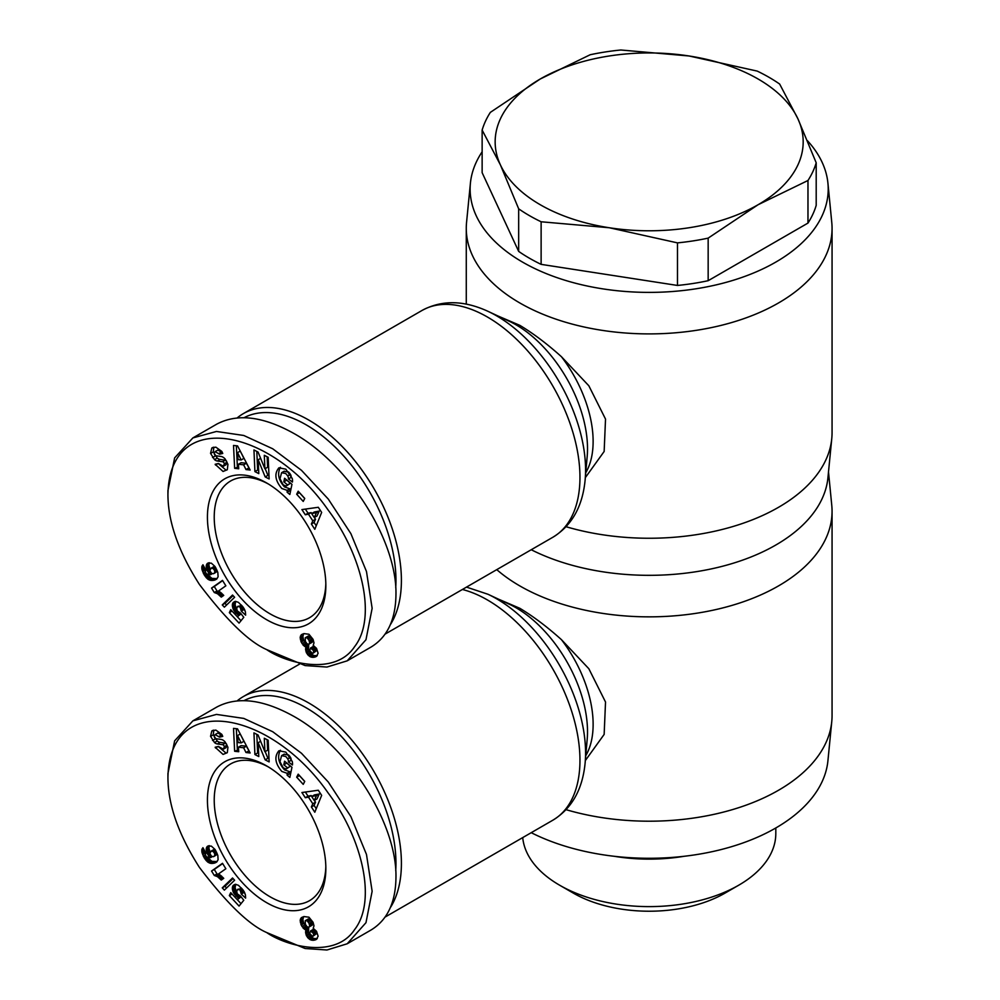 <?xml version="1.0" encoding="UTF-8"?>
<svg xmlns="http://www.w3.org/2000/svg" width="1000" height="1000" viewBox="0 0 1000 1000"><rect width="100%" height="100%" fill="white"/><g stroke="black" fill="none" stroke-linecap="round" stroke-linejoin="round"><path stroke-width="1.5" d="M390.4 624.612A130.912 75.588 -120 0 0 308.837 420.087A130.912 75.588 -120 0 0 243.388 413.6A130.912 75.588 -120 0 0 237.213 417.912M585.337 477.612L604.15 451.475L605.525 419.087L588.837 385.775L561.45 356.725C547.25 343.95 533.375 333.5 519.837 325.35L498.075 316.038M482.137 151.8A179.037 103.375 0 0 0 470.412 183.175L466.562 222.338A182.887 105.588 0 0 0 466.275 228.312A182.887 105.588 0 0 0 519.837 302.975A182.887 105.588 0 0 0 719.15 325.863A182.887 105.588 0 0 0 832.062 228.312A182.887 105.588 0 0 0 831.762 222.338L827.925 183.175A179.037 103.375 0 0 0 807.5 140.762M470.412 183.175A179.037 103.375 0 0 0 522.562 262.113A179.037 103.375 0 0 0 722.337 283.363A179.037 103.375 0 0 0 827.925 183.175M531.237 549.738A179.037 103.375 0 0 0 718.487 567.263A179.037 103.375 0 0 0 827.925 477.812L831.762 438.638A182.887 105.588 0 0 0 832.062 432.663L832.062 228.312M566.075 526.725A182.887 105.588 0 0 0 831.762 438.638M325.825 583.513A78.938 45.575 60 0 1 309.513 617.725A78.938 45.575 60 0 1 270.038 613.825A78.938 45.575 60 0 1 218.475 544.263A78.938 45.575 60 0 1 230.575 481.012A78.938 45.575 60 0 1 268.363 483.988M266.637 482.962L266.637 482.962A83.75 48.35 60 0 1 325.85 585.525A83.75 48.35 60 0 1 266.637 619.712A83.75 48.35 60 0 1 207.425 517.15A83.75 48.35 60 0 1 266.637 482.962M223.05 471.475L215.15 464.288L218.425 463.5L223.35 466.275L224.338 463.787A1.9 1.1 -120 0 0 222.575 461.737L217.35 461.012A7.113 4.112 60 0 1 214.5 459.625L210.55 453.338L211.825 448.013L215.812 447.137L221.812 451.413L222.75 453.438L219.55 454.212L215.138 451.637L214.213 453.113A1.9 1.1 -120 0 0 214.213 453.288A1.9 1.1 -120 0 0 216.025 455.788L221.15 456.488A7.113 4.112 60 0 1 225.162 459.038L227.938 464.363L227.3 469.712L223.05 471.475L227.25 469.775M218.25 463.537L225.775 469.913M211.825 448.013L212.812 447.438M213.8 447.15L213.312 451.887L217.225 458.05A7.113 4.112 -120 0 0 220.075 459.438L225.3 460.163A1.9 1.1 60 0 1 226.438 460.925M290.688 474.812A3.562 2.05 60 0 1 291.175 476.812A3.562 2.05 60 0 1 291.112 477.388L292.188 478.3M287.137 490.363L281.788 488.488C275.062 480.487 274.113 473.6 278.913 467.825L285.812 469.162L292.262 478.562A8.775 5.062 60 0 1 292.538 480.812A8.775 5.062 60 0 1 292.438 482.05L288.4 478.963A3.562 2.05 -120 0 0 288.45 478.387A3.562 2.05 -120 0 0 287.7 475.887L285.788 473.55L281.6 472.7L279.988 478.75L283.263 484.938L286.05 486.025L287.562 484.913L283.837 481.838L284.575 478.237L291.962 484.325L289.85 494.475L287.137 492.238L287.137 490.363L289.85 488.787L290.525 491.213M283.962 471.375L288.512 471.975L289.925 473.55M286.625 479.925L290.287 483.35L286.663 485.763M280.387 467.3C277.087 473.663 278.463 480.2 284.513 486.912L289.85 488.787M270.038 651.55L266.637 649.587C285.45 662.8 334.8 676.65 354.562 646.712C377.388 617.487 361.675 554.338 328.2 510.112C272.075 429 169.537 406.75 167.938 494.363C167.938 521.525 178.412 551.538 199.387 584.4C226.537 620.163 248.95 641.888 266.637 649.587L305.113 665.575L326.95 667.05L347.2 660.837L365.975 639.725L372.137 608.325L366.488 571.538L350.887 533.65L328.288 499.087L301.475 470.312L272.712 448.775L243.775 435.475L216.475 431.463L192.887 437.912L174.65 457.875L167.938 490.588M347.2 660.837L371.012 647.087C387.325 637.175 395.637 619.675 395.962 594.562C397.1 540.612 348.438 463.812 293.863 433.45C263.075 416.3 237.35 413.2 216.713 424.162L192.887 437.912M244.1 417.675A127.062 73.362 60 0 1 306.112 424.8A127.062 73.362 60 0 1 395.737 587.638M522.712 837.6A126.65 73.125 0 0 0 559.612 885.2L573.225 893.062A107.4 62 0 0 0 725.113 893.062L738.725 885.2A126.65 73.125 0 0 0 775.812 833.5L775.812 827.975M768.962 77.275A169.412 97.812 180 0 1 779.663 84.062L797.938 118.85A154.012 88.925 0 0 0 758.075 78.987A154.012 88.925 0 0 0 689.025 55.975A154.012 88.925 0 0 0 540.262 78.987L590.163 54.75A169.412 97.812 180 0 1 620.85 50L689.025 55.975L757.2 71.087A169.412 97.812 180 0 1 768.962 77.275M541.125 264.363A169.412 97.812 180 0 1 529.375 258.175A169.412 97.812 180 0 1 518.663 251.388L518.663 208.812L500.4 164.875A154.012 88.925 0 0 0 540.262 204.737A154.012 88.925 0 0 0 609.3 227.75L541.125 221.775L541.125 264.363L677.475 285.45L677.475 242.875L609.3 227.75A154.012 88.925 0 0 0 758.075 204.737A154.012 88.925 0 0 0 797.938 118.85L816.2 162.787A169.412 97.812 180 0 1 807.975 180.5L758.075 204.737L708.162 238.125A169.412 97.812 180 0 1 677.475 242.875M541.125 221.775A169.412 97.812 180 0 1 529.375 215.6A169.412 97.812 180 0 1 518.663 208.812M390.4 907.562A130.912 75.588 -120 0 0 308.837 703.025A130.912 75.588 -120 0 0 243.388 696.55A130.912 75.588 -120 0 0 237.213 700.85M585.337 760.55L604.15 734.412L605.525 702.025L588.837 668.725L561.45 639.663C547.25 626.9 533.375 616.438 519.837 608.3L498.075 598.987M496.763 569.637A182.887 105.588 0 0 0 519.837 585.925A182.887 105.588 0 0 0 719.15 608.812A182.887 105.588 0 0 0 832.062 511.262A182.887 105.588 0 0 0 831.762 505.288L828.5 471.962M531.237 832.688A179.037 103.375 0 0 0 718.487 850.212A179.037 103.375 0 0 0 827.925 760.75L831.762 721.575A182.887 105.588 0 0 0 832.062 715.6L832.062 511.262M566.075 809.675A182.887 105.588 0 0 0 831.762 721.575M325.825 866.462A78.938 45.575 60 0 1 309.513 900.675A78.938 45.575 60 0 1 270.038 896.762A78.938 45.575 60 0 1 218.475 827.212A78.938 45.575 60 0 1 230.575 763.962A78.938 45.575 60 0 1 268.363 766.925M266.637 765.9L266.637 765.9A83.75 48.35 60 0 1 325.85 868.475A83.75 48.35 60 0 1 266.637 902.663A83.75 48.35 60 0 1 207.425 800.088A83.75 48.35 60 0 1 266.637 765.9M223.05 754.425L215.15 747.237L218.425 746.438L223.35 749.212L224.338 746.725A1.9 1.1 -120 0 0 222.575 744.675L217.35 743.962A7.113 4.112 60 0 1 214.5 742.562L210.55 736.275L211.825 730.962L215.812 730.075L221.812 734.35L222.75 736.388L219.55 737.163L215.138 734.587L214.213 736.062A1.9 1.1 -120 0 0 214.213 736.225A1.9 1.1 -120 0 0 216.025 738.725L221.15 739.438A7.113 4.112 60 0 1 225.162 741.975L227.938 747.3L227.3 752.65L223.05 754.425L227.25 752.712M218.25 746.488L225.775 752.85M211.825 730.962L212.812 730.387M213.8 730.1L213.275 734.712L217.225 741A7.113 4.112 -120 0 0 220.075 742.387L225.3 743.1A1.9 1.1 60 0 1 226.438 743.863M290.688 757.75A3.562 2.05 60 0 1 291.175 759.762A3.562 2.05 60 0 1 291.112 760.337L292.188 761.237M287.137 773.312L281.788 771.425C275.062 763.425 274.113 756.538 278.913 750.775L285.812 752.113L292.262 761.5A8.775 5.062 60 0 1 292.538 763.763A8.775 5.062 60 0 1 292.438 764.987L288.387 761.938A3.562 2.05 -120 0 0 288.45 761.338A3.562 2.05 -120 0 0 287.7 758.825L285.788 756.488L281.6 755.638L279.988 761.688L283.263 767.875L286.05 768.962L287.562 767.862L283.837 764.788L284.575 761.188L291.962 767.275L289.85 777.412L287.137 775.175L287.137 773.312L289.85 771.737L290.525 774.163M283.962 754.312L288.512 754.912L289.925 756.488M286.625 762.875L290.287 766.287L286.663 768.713M280.387 750.238C277.087 756.612 278.463 763.15 284.513 769.862L289.85 771.737M270.038 934.488L266.637 932.525C285.45 945.75 334.8 959.587 354.562 929.663C377.388 900.425 361.675 837.275 328.2 793.05C272.075 711.938 169.537 689.7 167.938 777.312C167.938 804.463 178.412 834.475 199.387 867.35C226.537 903.1 248.95 924.825 266.637 932.525L305.113 948.512L326.95 950L347.2 943.775L365.975 922.675L372.137 891.263L366.488 854.488L350.887 816.6L328.288 782.025L301.475 753.263L272.712 731.712L243.775 718.413L216.475 714.412L192.887 720.85L174.65 740.825L167.938 773.525M347.2 943.775L371.012 930.025C387.325 920.125 395.637 902.613 395.962 877.513C397.1 823.55 348.438 746.75 293.863 716.388C263.075 699.237 237.35 696.15 216.713 707.1L192.887 720.85M244.1 700.612A127.062 73.362 60 0 1 306.112 707.75A127.062 73.362 60 0 1 395.737 870.588M304.387 929.2L301.188 925.025L300.387 919.175L303.938 916.562L308.95 917.188L313.062 922.275L313.988 925.825L313.2 928.3L316.525 931.3L318.113 936.213L316.388 939.388L312.413 940.3L308.425 938.45L306.238 935.3L305.988 929.963L304.387 929.2L307.113 927.625L308.7 928.4L308.438 932.237L311.15 936.888L314.062 938.562L317.3 938.562M305.575 929.812L308.288 928.238M305.988 929.963L308.7 928.4M305.613 931.112L308.337 929.538M305.5 932.288L308.225 930.713M305.512 932.362L308.225 930.788M305.712 933.8L308.438 932.237M306.238 935.3L308.962 933.725M306.588 936L309.312 934.438M307.425 937.325L310.138 935.763M308.425 938.45L311.15 936.888M309.6 939.362L312.325 937.788M310.35 939.788L313.075 938.213M311.35 940.138L314.062 938.562M312.413 940.3L315.138 938.737M313.538 940.312L316.262 938.737M314.538 940.138L317.25 938.575M315.475 939.862L316.625 939.2M301.3 917.763L302.55 917.038M300.9 918.225L303.6 916.663M303.612 916.65L302.875 919.587L303.538 922.525L307.113 927.625M300.387 919.175L303.113 917.6M300.163 920.325L302.887 918.75M300.163 921.162L302.875 919.587M300.363 922.575L303.075 921M300.825 924.087L303.538 922.525M301.188 925.025L303.913 923.45M302 926.562L304.725 924.987M302.938 927.862L305.65 926.287M303.325 928.288L306.05 926.725M312.375 936.312L313.675 935.288L313.288 933.263L310.438 931.025L309.713 933.425L312.375 936.312M310.438 931.025L313.163 929.463L315.712 931.1L316.4 933.713L313.163 936.137M311.613 931.237L314.325 929.663M312 931.488L314.725 929.912M312.987 932.675L315.712 931.1M313.288 933.263L316.012 931.688M313.7 934.725L316.413 933.162M313.675 935.288L316.4 933.713M308.425 918.9L310.988 920.438L312.387 924.525L308.775 927.325L309.662 926.1L309.1 923.425L307.413 921.1L305.7 920.475L308.425 918.9L305.25 920.713L305.338 924.3L307.05 926.7L308.775 927.325M306.25 920.487L308.975 918.913M307.413 921.1L310.125 919.538M308.263 922L310.988 920.438M309.1 923.425L311.825 921.862M309.575 924.788L312.3 923.213M309.662 926.1L312.387 924.525M309.488 926.737L312.213 925.163M211.55 871.038L222.5 863.312L225.85 868.75L218.688 873.8L223.738 878.337L221.275 880.062L217.475 876.65L214.312 875.487L211.55 871.038L214.275 869.463L217.025 873.913L221.75 876.263M214.312 875.487L217.025 873.913M214.375 875.487L217.1 873.925M215.387 875.675L218.113 874.1M216.412 876.062L219.137 874.5M217.475 876.65L220.2 875.075M218.15 877.113L220.875 875.55M219.112 877.913L221.825 876.338M220.162 878.9L222.825 877.362M222.65 863.562L214.275 869.463M233.05 878.55L224.988 886.3L226.562 887.987M222.262 887.862L232.537 878L234.613 880.225L224.363 890.125L222.262 887.862L224.988 886.3M215.662 862.65L211.062 863.425L207.913 862.2L203.612 856.787L205.562 855.662M204.35 858.175L206.513 856.925M207.75 857.638L211.938 861.363L217.125 861.55M205.162 859.412L207.887 857.837M206.025 860.5L208.75 858.925M206.95 861.425L209.675 859.85M207.913 862.2L210.637 860.625M208.337 862.463L211.062 860.9M209.213 862.925L211.938 861.363M210.113 863.25L212.838 861.675M211.062 863.425L213.787 861.85M212.05 863.475L214.775 861.912M213.088 863.4L215.812 861.838M214.163 863.2L216.887 861.625M214.775 863.012L216.9 861.787M203.612 856.787L201.737 850.875L202.925 847.688L205.975 853.225L205.25 854.25L206.287 856.762L210.538 857.663L207.787 854.663L206.163 849.525L207.625 846.15L211.325 846.1L214.963 849.388L217.825 855.413L218.1 859.762L216.412 862.212M206.988 846.712L208.65 845.75M209.412 845.662L208.888 847.95L209.95 852.025M206.537 847.5L209.25 845.925M206.25 848.45L208.962 846.888M206.163 849.525L208.888 847.95M206.275 850.75L209 849.175M206.6 852.05L209.325 850.475M207.138 853.425L209.862 851.862M207.787 854.663L209.8 853.5L211.588 856.275L213.525 856.688L214.838 855.413L214.488 853.2L216.475 852.05M208.6 855.837L210.362 854.825M209.462 856.75L211.075 855.825M210.538 857.663L212.35 856.625M202.188 848.662L203.162 848.112M201.85 849.562L203.45 848.637M201.812 849.737L203.512 848.763M201.737 850.875L203.975 849.587M201.875 852.2L204.562 850.65M204.638 850.8L205.613 853.637M202.138 853.225L204.85 851.65M202.613 854.575L205.338 853M203.3 856.15L205.387 854.95M214.825 854.212L216.912 853M214.838 855.413L217.312 853.988M214.812 855.5L217.338 854.038M217.387 854.175L214.363 856.25M214.488 853.2L213.088 851.462L211.163 851.112L209.8 853.525M210.275 851.55L215.087 849.6M211.112 851.125L213.837 849.55M211.163 851.112L213.875 849.538M212.175 851.087L214.9 849.513M213.088 851.462L215.425 850.125M213.7 852L215.825 850.775M241.112 896.825L237.338 899.712L238.65 898.075L233.212 892.163L232.425 887.1L233.238 885.387L235.525 884.275L238.45 885.325L243.088 890.025L245.4 894.712L245.613 898.112L241.262 894.05L240.125 890.037L237.688 889.35L236.688 891.375L237.312 893.9L240.512 896.05L243.787 900.263L239.062 906.062L229.338 895.6L230.75 892.638L241.025 903.662M229.338 895.6L232.05 894.038M237.688 889.35L238.412 889.1M239.112 889.275L241.375 887.975M240.125 890.037L242.15 888.863M240.588 890.612L242.625 889.438M241.213 891.938L243.487 890.625M241.375 892.85L243.95 891.363M244.075 891.562L244.963 893.4M241.262 894.05L243.988 892.487M233.238 885.387L235 884.375M235.662 884.287L235.1 887.825L236.713 892M232.738 886.175L235.463 884.613M232.425 887.1L235.15 885.525M232.275 888.175L235 886.6M232.375 889.388L235.1 887.825M232.675 890.713L235.4 889.15M232.712 890.863L235.438 889.3M233.212 892.163L235.938 890.588M233.875 893.413L236.588 891.838M234.688 894.6L237.037 893.25M235.688 895.775L237.812 894.55M236.038 896.15L238.162 894.925M237.075 897.05L239.288 895.775M237.562 897.425L240.075 895.975M238.65 898.075L241.012 896.7M238.738 751.725L234.65 751.275L233.512 728.388L237.537 728.825L250.15 752.975L246 752.525L243.625 747.775L238.4 747.2L238.738 751.725M305.312 797.725L301.913 792.525L318.3 790.238L321.65 795.362L314.812 812.237L311.363 806.963L312.8 803.775L308.45 797.125L305.312 797.725L308.038 796.15L311.175 795.55L311.762 796.45M296.675 777.163L298.2 774.163L304.75 781.375L303.225 784.375L296.675 777.163L299.387 775.6L304.713 781.45M264.9 751.75L264.3 738.238L268.175 740.238L269.137 761.9L265.175 759.85L258.175 742.7L258.788 756.55L254.913 754.55L253.95 732.887L258.075 735.025L264.9 751.75L267.625 750.175L267.162 739.712M291.112 760.337L288.4 761.912L291.112 760.362M287.137 775.175L289.862 773.612M283.837 764.788L286.55 763.213M287.562 767.862L290.287 766.287M212.55 740.487L215.275 738.925M227.037 745.037A1.9 1.1 60 0 1 227.062 745.163L226.062 747.65L223.35 749.212M215.138 734.587L217.862 733.012L222.375 735.562M219.55 737.163L222.275 735.588M256.812 734.362L257.638 752.975L258.65 753.5M254.913 754.55L257.638 752.975M258.175 742.7L260.625 741.275M265.175 751.6L267.9 758.275L269 758.85M265.175 759.85L267.9 758.275M305.35 792.038L308.038 796.15M308.45 797.125L311.175 795.55M314.363 800.438L315.512 802.2L314.075 805.387L316.25 808.7M312.8 803.775L315.512 802.2M311.363 806.963L314.075 805.387M314.275 800.5L317 798.925L319.212 794L314.387 794.925L311.663 796.5L314.275 800.5L316.488 795.575L311.663 796.5M316.488 795.575L319.212 794M234.65 751.275L238.6 749.837M238.4 747.2L241.125 745.625L246.35 746.2L249.112 750.987M243.625 747.775L246.35 746.2M246 752.525L248.725 750.95M236.337 728.7L237.375 749.7M241.188 742.9L243.9 741.325L240.238 734L237.512 735.575L238.05 742.55L241.188 742.9L237.512 735.575M500.4 164.875L482.137 130.087A169.412 97.812 180 0 1 490.35 112.375L540.262 78.987A154.012 88.925 0 0 0 500.4 164.875M708.162 238.125L708.162 280.7A169.412 97.812 180 0 1 677.475 285.45M816.2 162.787L816.2 205.362A169.412 97.812 180 0 1 807.975 223.075L708.162 280.7M807.975 223.075L807.975 180.5M482.137 130.087L482.137 172.675L518.663 251.388M573.225 893.062L559.612 885.2A126.65 73.125 0 0 0 738.725 885.2M614.212 856.287A126.65 73.125 0 0 0 684.125 856.287M304.387 646.25L301.188 642.075L300.387 636.225L303.938 633.612L308.95 634.25L313.062 639.338L313.988 642.887L313.2 645.35L316.525 648.363L318.113 653.275L316.388 656.438L312.413 657.362L308.425 655.512L306.238 652.362L305.988 647.025L304.387 646.25L307.113 644.688L308.7 645.45L308.438 649.287L311.15 653.938L314.062 655.612L317.3 655.612M305.575 646.875L308.288 645.3M305.988 647.025L308.7 645.45M305.613 648.162L308.337 646.6M305.5 649.338L308.225 647.775M305.512 649.425L308.225 647.85M305.712 650.863L308.438 649.287M306.238 652.362L308.962 650.788M306.588 653.062L309.312 651.488M307.425 654.388L310.138 652.812M308.425 655.512L311.15 653.938M309.6 656.413L312.325 654.85M310.35 656.85L313.075 655.275M311.35 657.188L314.062 655.612M312.413 657.362L315.138 655.788M313.538 657.362L316.262 655.788M314.538 657.2L317.25 655.625M315.475 656.912L316.625 656.25M301.3 634.812L302.55 634.087M300.9 635.275L303.6 633.713L302.875 636.65L303.538 639.575L307.113 644.688M300.387 636.225L303.113 634.663M300.163 637.375L302.887 635.812M300.163 638.212L302.875 636.65M300.363 639.637L303.075 638.062M300.825 641.15L303.538 639.575M301.188 642.075L303.913 640.512M302 643.625L304.725 642.05M302.938 644.912L305.65 643.35M303.325 645.35L306.05 643.775M312.375 653.375L313.675 652.337L313.288 650.312L310.438 648.088L309.713 650.487L312.375 653.375M310.438 648.088L313.163 646.513L315.712 648.15L316.4 650.763L313.163 653.188M311.613 648.3L314.325 646.725M312 648.55L314.725 646.975M312.987 649.725L315.712 648.15M313.288 650.312L316.012 648.737M313.7 651.787L316.413 650.212M313.675 652.337L316.4 650.763M308.425 635.95L310.988 637.487L312.387 641.575L308.775 644.375L309.662 643.15L309.1 640.487L307.413 638.162L305.7 637.525L308.425 635.95L305.25 637.775L305.338 641.363L307.05 643.763L308.775 644.375M306.25 637.537L308.975 635.962M307.413 638.162L310.125 636.587M308.263 639.062L310.988 637.487M309.1 640.487L311.825 638.913M309.575 641.838L312.3 640.263M309.662 643.15L312.387 641.575M309.488 643.8L312.213 642.225M211.55 588.088L222.5 580.375L225.85 585.812L218.688 590.862L223.738 595.388L221.275 597.125L217.475 593.7L214.312 592.537L211.55 588.088L214.275 586.512L217.025 590.962L221.75 593.325M214.312 592.537L217.025 590.962M214.375 592.55L217.1 590.975M215.387 592.725L218.113 591.163M216.412 593.125L219.137 591.55M217.475 593.7L220.2 592.125M218.15 594.175L220.875 592.6M219.112 594.963L221.825 593.4M220.162 595.95L222.825 594.412M222.65 580.612L214.275 586.512M233.05 595.6L224.988 603.35L226.562 605.05M222.262 604.925L232.537 595.05L234.613 597.275L224.363 607.175L222.262 604.925L224.988 603.35M215.662 579.7L211.062 580.487L207.913 579.25L203.612 573.85L205.562 572.725M204.35 575.225L206.513 573.975M207.75 574.688L211.938 578.413L217.125 578.612M205.162 576.462L207.887 574.9M206.025 577.55L208.75 575.975M206.95 578.475L209.675 576.9M207.913 579.25L210.637 577.675M208.337 579.525L211.062 577.95M209.213 579.987L211.938 578.413M210.113 580.3L212.838 578.725M211.062 580.487L213.787 578.913M212.05 580.538L214.775 578.962M213.088 580.462L215.812 578.888M214.163 580.25L216.887 578.688M214.775 580.075L216.9 578.85M203.612 573.85L201.737 567.938L202.925 564.75L205.975 570.288L205.25 571.3L206.287 573.825L210.538 574.725L207.787 571.725L206.163 566.575L207.625 563.2L211.325 563.15L214.963 566.45L217.825 572.463L218.1 576.812L216.412 579.275M206.988 563.775L208.65 562.812M209.412 562.712L208.888 565L209.95 569.087M206.537 564.55L209.25 562.987M206.25 565.513L208.962 563.938M206.163 566.575L208.888 565M206.275 567.812L209 566.237M206.6 569.1L209.325 567.537M207.138 570.487L209.862 568.913M207.787 571.725L209.8 570.562L211.588 573.337L213.525 573.737L214.838 572.475L214.488 570.25L216.475 569.113M208.6 572.888L210.362 571.875M209.462 573.812L211.075 572.875M210.538 574.725L212.35 573.675M202.188 565.725L203.162 565.163M201.85 566.613L203.45 565.7M201.812 566.8L203.512 565.812M201.737 567.938L203.975 566.638M201.875 569.25L204.562 567.7M204.638 567.85L205.613 570.7M202.138 570.275L204.85 568.713M202.613 571.625L205.338 570.062M203.3 573.212L205.387 572.013M214.825 571.263L216.912 570.062M214.838 572.475L217.312 571.038L214.812 572.55M217.387 571.225L214.363 573.3M214.488 570.25L213.088 568.525L211.163 568.162L209.8 570.588M210.275 568.612L215.087 566.65M211.112 568.175L213.837 566.6M211.163 568.162L213.875 566.6M212.175 568.138L214.9 566.575M213.088 568.525L215.425 567.175M213.7 569.05L215.825 567.837M241.112 613.875L237.338 616.763L238.65 615.125L235.688 612.837L233.212 609.212L232.425 604.15L233.238 602.438L235.525 601.325L238.45 602.375L243.088 607.087L245.4 611.775L245.613 615.163L241.262 611.112L240.125 607.087L237.688 606.413L236.688 608.438L237.312 610.95L240.512 613.1L243.787 617.312L239.062 623.112L229.338 612.663L230.75 609.688L241.025 620.712M229.338 612.663L232.05 611.087M237.688 606.413L238.412 606.163M239.112 606.325L241.375 605.025M240.125 607.087L242.15 605.913M240.588 607.675L242.625 606.5M241.213 608.987L243.487 607.675M241.375 609.9L243.95 608.425M244.075 608.625L244.963 610.45M241.262 611.112L243.988 609.538M233.238 602.438L235 601.425M235.662 601.35L235.1 604.875L236.713 609.062M232.738 603.237L235.463 601.663M232.425 604.15L235.15 602.575M232.275 605.237L235 603.663M232.375 606.45L235.1 604.875M232.675 607.775L235.4 606.2M232.712 607.925L235.438 606.35M233.212 609.212L235.938 607.638M233.875 610.462L236.588 608.888M234.688 611.663L237.037 610.312M235.688 612.837L237.812 611.613M236.038 613.212L238.162 611.987M237.075 614.113L239.288 612.825M237.562 614.475L240.075 613.025M238.65 615.125L241.012 613.763M238.738 468.775L234.65 468.325L233.512 445.438L237.537 445.887L250.15 470.025L246 469.575L243.625 464.825L238.4 464.25L238.738 468.775M305.312 514.775L301.913 509.575L318.3 507.287L321.65 512.413L314.812 529.3L311.363 524.025L312.8 520.825L308.45 514.175L305.312 514.775L308.038 513.2L311.175 512.6L311.762 513.5M296.675 494.225L298.2 491.213L304.75 498.425L303.225 501.438L296.675 494.225L299.387 492.65L304.713 498.5M264.9 468.8L264.3 455.3L268.175 457.3L269.137 478.95L265.175 476.912L258.175 459.75L258.788 473.612L254.913 471.6L253.95 449.95L258.075 452.075L264.9 468.8L267.625 467.238L267.162 456.775M288.387 478.988L291.112 477.413M287.137 492.238L289.862 490.662M283.837 481.838L286.55 480.275M287.562 484.913L290.287 483.35M212.55 457.55L215.275 455.975M227.037 462.1A1.9 1.1 60 0 1 227.062 462.212L226.062 464.7L223.35 466.275M215.138 451.637L217.862 450.062L222.375 452.625M219.55 454.212L222.275 452.65M256.812 451.425L257.638 470.037L258.65 470.562M254.913 471.6L257.638 470.037M258.175 459.75L260.625 458.338M265.175 468.65L267.9 475.337L269 475.913M265.175 476.912L267.9 475.337M305.35 509.1L308.038 513.2M308.45 514.175L311.175 512.6M314.363 517.5L315.512 519.263L314.075 522.45L316.25 525.763M312.8 520.825L315.512 519.263M311.363 524.025L314.075 522.45M314.275 517.55L317 515.975L319.212 511.062L314.387 511.987L311.663 513.562L314.275 517.55L316.488 512.625L311.663 513.562M316.488 512.625L319.212 511.062M234.65 468.325L238.6 466.887M238.4 464.25L241.125 462.688L246.35 463.263L249.112 468.05M243.625 464.825L246.35 463.263M246 469.575L248.725 468M236.337 445.75L237.375 466.763M241.188 459.95L243.9 458.387L240.238 451.062L237.512 452.638L238.05 459.613L241.188 459.95L237.512 452.638M243.388 413.6L421.938 310.512A130.912 75.588 60 0 1 487.388 317A130.912 75.588 60 0 1 572.913 432.362A130.912 75.588 60 0 1 552.85 537.263L385.15 634.075M488 311.337L509.125 321.2A101.2 58.425 60 0 1 515.962 324.762A101.2 58.425 60 0 1 587.188 456.413L585.163 479.637A125.975 72.725 -120 0 0 496.5 315.775A125.975 72.725 -120 0 0 488 311.337C463.638 300.138 441.625 299.862 421.938 310.512M585.763 472.738A96.263 55.575 -120 0 0 561.45 356.725M287.7 475.887L290.4 474.325M462.4 589.487A130.912 75.588 60 0 1 487.388 599.938A130.912 75.588 60 0 1 572.913 715.3A130.912 75.588 60 0 1 552.85 820.2L385.15 917.025M488 594.275L509.125 604.138A101.2 58.425 60 0 1 515.962 607.712A101.2 58.425 60 0 1 587.188 739.35L585.163 762.588A125.975 72.725 -120 0 0 496.5 598.725A125.975 72.725 -120 0 0 488 594.275L466.512 587.112M585.763 755.688A96.263 55.575 -120 0 0 561.45 639.663M287.7 758.825L290.4 757.262M210.588 736.4L213.312 734.825M214.5 742.562L217.225 741M217.35 743.962L220.075 742.387M222.575 744.675L225.3 743.1M224.338 746.725L227.062 745.163M215.475 747.95L217.862 746.575M219.175 736.338L221.9 734.775M288.4 478.963L291.112 477.388M210.588 453.462L213.312 451.887M214.5 459.625L217.225 458.05M217.35 461.012L220.075 459.438M222.575 461.737L225.3 460.163M224.338 463.787L227.062 462.212M215.475 465.012L217.862 463.625M219.175 453.4L221.9 451.825M281.6 472.7L284.325 471.125M281.6 755.638L284.325 754.075M167.938 773.375L167.938 777.312M585.163 762.588C582.663 789.312 571.888 808.525 552.85 820.2M243.388 696.55L299.425 664.188M167.938 490.438L167.938 494.363M466.275 304.113L466.275 228.312M585.163 479.637C582.663 506.375 571.888 525.575 552.85 537.263"/></g></svg>
